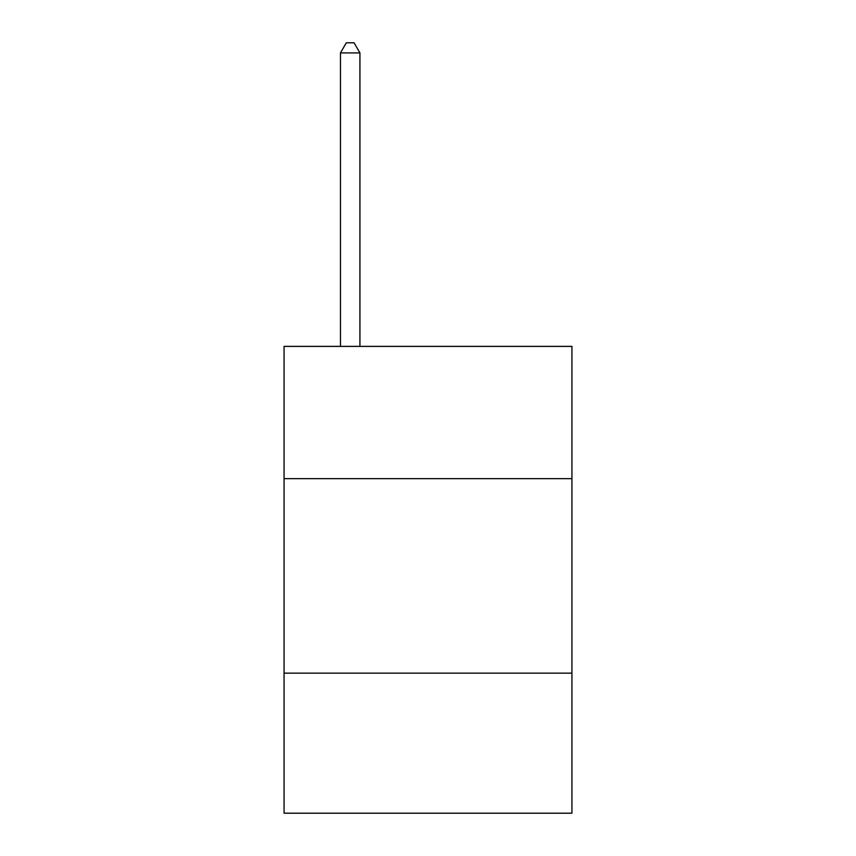 <?xml version="1.0" encoding="UTF-8"?>
<svg xmlns="http://www.w3.org/2000/svg" width="856" height="856" viewBox="0 0 856 856"><rect width="100%" height="100%" fill="white"/><g stroke="black" fill="none" stroke-linecap="round" stroke-linejoin="round"><path stroke-width="1.28" d="M571.936 478.654L571.936 346.38L284.064 346.38L284.064 478.654L571.936 478.654L571.936 813.2L284.064 813.2L284.064 478.654M571.936 673.158L284.064 673.158M359.927 346.38L359.927 52.912L340.474 52.912L340.474 346.38M340.474 52.912L346.305 42.8L354.084 42.8L359.927 52.912"/></g></svg>
